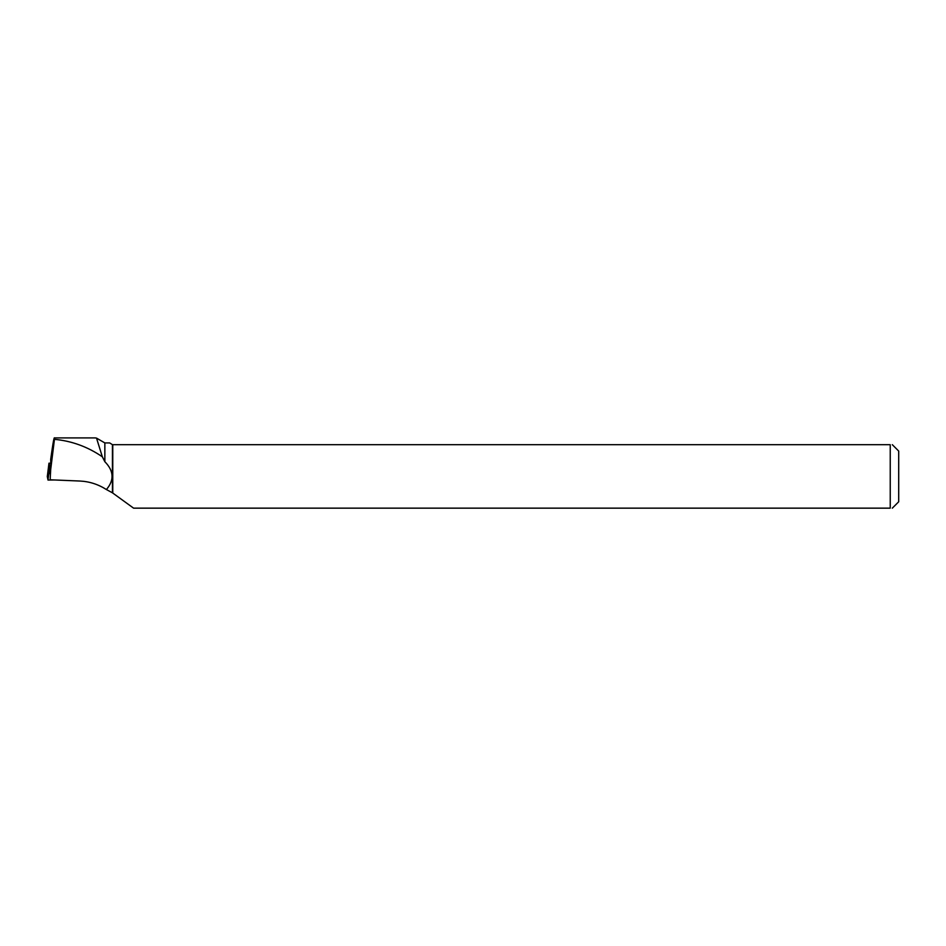 <?xml version="1.0" encoding="UTF-8"?>
<svg xmlns="http://www.w3.org/2000/svg" width="946" height="946" viewBox="0 0 946 946"><rect width="100%" height="100%" fill="white"/><g stroke="black" fill="none" stroke-linecap="round" stroke-linejoin="round"><path stroke-width="1.42" d="M50.197 463.244L48.967 463.185L49.677 466.674L50.824 466.626L50.694 459.342C53.142 441.711 54.395 435.042 54.442 439.334L54.289 437.844M47.3 476.559L48.967 463.185L47.3 476.559L48.01 480.06L49.677 466.674M48.459 476.429L47.3 476.571L48.01 480.06L54.632 479.977L48.01 480.06M50.836 466.603L50.162 479.788L79.972 481.041C89.397 481.49 98.207 484.328 106.401 489.543C114.419 480.166 113.898 470.883 104.852 461.707L104.852 442.929L96.527 438.116L102.334 456.788L104.852 461.707M112.763 493.091L112.763 444.691L890.233 444.691L890.233 508.156L133.587 508.156L112.444 492.819L106.401 489.543M112.444 492.819L112.444 444.691L109.701 442.929L104.852 442.929M95.239 437.915L96.527 438.116M50.162 473.863L54.442 439.334C71.683 440.931 87.659 446.749 102.334 456.788M892.326 444.691L898.7 451.076L898.7 501.77L892.326 508.156M890.233 444.691C892.989 444.691 892.989 444.691 890.233 444.691M890.233 508.156C892.989 508.156 892.989 508.156 890.233 508.156M49.724 466.674L50.162 473.757M54.289 437.915L95.463 437.915"/></g></svg>
